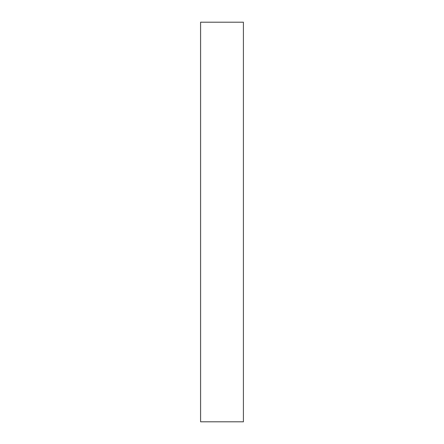 <?xml version="1.0" encoding="UTF-8"?>
<svg xmlns="http://www.w3.org/2000/svg" width="444" height="444" viewBox="0 0 444 444"><rect width="100%" height="100%" fill="white"/><g stroke="black" fill="none" stroke-linecap="round" stroke-linejoin="round"><path stroke-width="0.67" d="M200.594 22.2L200.594 421.8L243.406 421.8L243.406 22.2L200.594 22.2"/></g></svg>
